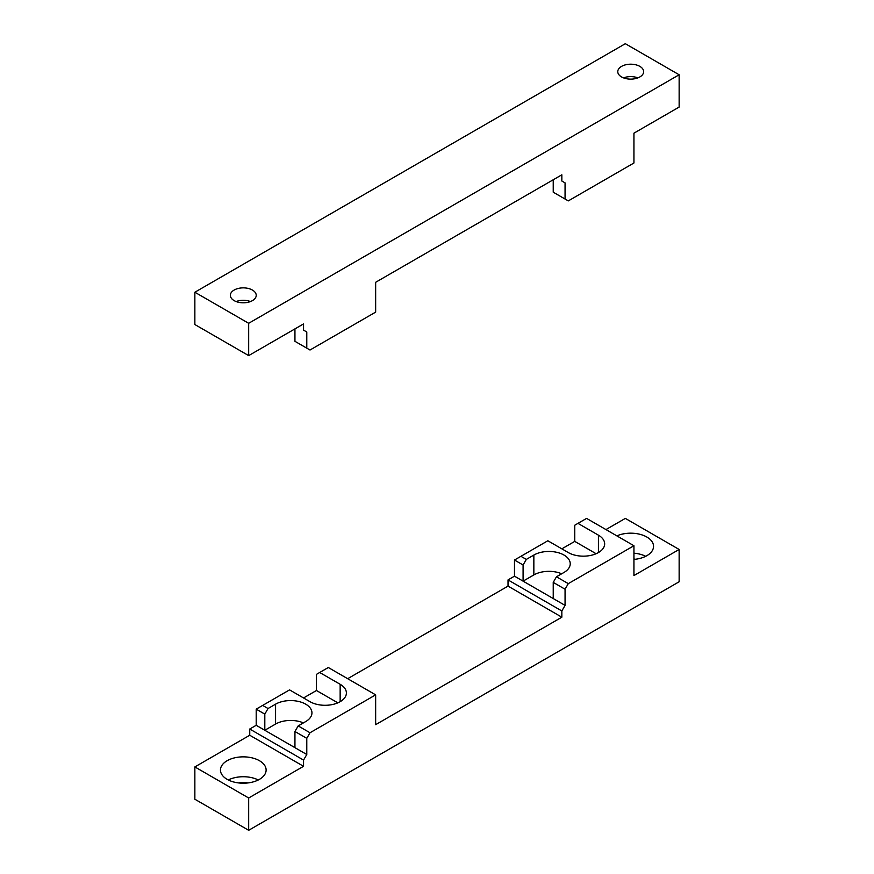 <?xml version="1.0" encoding="UTF-8"?>
<svg xmlns="http://www.w3.org/2000/svg" width="874" height="874" viewBox="0 0 874 874"><rect width="100%" height="100%" fill="white"/><g stroke="black" fill="none" stroke-linecap="round" stroke-linejoin="round"><path stroke-width="1.31" d="M252.433 290.059A12.935 7.473 180 0 1 256.224 295.336A12.935 7.473 180 0 1 248.238 302.24A12.935 7.473 180 0 1 234.145 300.612A12.935 7.473 180 0 1 230.354 295.336A12.935 7.473 180 0 1 238.34 288.431A12.935 7.473 180 0 1 252.433 290.059M639.855 66.38A12.935 7.473 180 0 1 643.646 71.657A12.935 7.473 180 0 1 635.66 78.562A12.935 7.473 180 0 1 621.567 76.945A12.935 7.473 180 0 1 617.776 71.657A12.935 7.473 180 0 1 625.762 64.763A12.935 7.473 180 0 1 639.855 66.38M623.533 77.873A12.935 7.473 180 0 1 637.889 77.873M236.111 301.552A12.935 7.473 180 0 1 250.467 301.552M194.858 292.233L248.675 323.293L248.675 355.609L194.858 324.538L194.858 292.233L625.325 43.7L679.142 74.771L679.142 107.076L633.934 133.176L633.934 162.99L568.297 200.9L553.231 192.193L553.231 179.771M565.063 199.032L565.063 182.874L561.84 181.016L561.84 174.8L375.656 282.291L375.656 312.116L310.008 350.015L294.942 341.319L294.942 328.886M679.142 74.771L248.675 323.293M248.675 355.609L303.551 323.915L303.551 330.132L306.785 331.989L306.785 348.147M561.84 181.016L565.063 182.874M303.551 330.132L306.785 331.989M616.869 535.871A22.833 13.176 180 0 1 646.858 537.04A22.833 13.176 180 0 1 653.544 546.359A22.833 13.176 180 0 1 633.934 559.404M633.934 553.187A22.833 13.176 180 0 1 645.7 556.301M227.142 779.346A22.833 13.176 180 0 1 220.456 770.027A22.833 13.176 180 0 1 234.549 757.856A22.833 13.176 180 0 1 259.436 760.708A22.833 13.176 180 0 1 266.122 770.027A22.833 13.176 180 0 1 252.029 782.208A22.833 13.176 180 0 1 227.142 779.346M228.3 779.969A22.833 13.176 180 0 1 258.278 779.969M238.668 782.94A12.935 7.473 180 0 1 247.91 782.94M633.934 559.01A12.935 7.473 180 0 1 635.332 559.262M248.675 830.3L248.675 797.995L194.858 766.924L194.858 799.229L248.675 830.3L679.142 581.767L679.142 549.462L633.934 575.562L633.934 545.737L568.297 583.635L556.454 576.796L563.992 572.448A21.304 12.302 180 0 0 570.23 563.752A21.304 12.302 180 0 0 557.077 552.39A21.304 12.302 180 0 0 533.85 555.056L533.85 574.939A21.304 12.302 180 0 1 561.676 573.781M605.955 529.578L625.325 518.391L679.142 549.462M347.677 678.694L508.023 586.115L561.84 617.186L375.656 724.677L375.656 694.852L310.008 732.751L298.176 725.923L305.703 721.563A21.304 12.302 180 0 0 311.952 712.867A21.304 12.302 180 0 0 298.799 701.505A21.304 12.302 180 0 0 275.572 704.171L275.572 724.054A21.304 12.302 180 0 1 303.398 722.896M375.656 694.852L328.307 667.518L319.698 672.488L340.15 684.287A21.304 12.302 180 0 1 346.388 692.984A21.304 12.302 180 0 1 333.234 704.357A21.304 12.302 180 0 1 310.008 701.691L289.567 689.881L256.202 709.142L256.202 725.3L249.745 729.025L249.745 735.242L303.551 766.301L303.551 760.085L306.785 754.502L306.785 738.344L310.008 732.751M275.572 704.171L268.045 708.519L262.659 705.416M306.785 754.502L264.811 730.271L275.572 724.054M633.934 545.737L586.585 518.391L577.976 523.362L598.428 535.172A21.304 12.302 180 0 1 604.666 543.868A21.304 12.302 180 0 1 591.512 555.23A21.304 12.302 180 0 1 568.297 552.565L547.845 540.766L514.48 560.026L514.48 576.174L508.023 579.91L508.023 586.115M533.85 555.056L526.323 559.404L520.937 556.301M303.551 766.301L248.675 797.995M561.84 617.186L561.84 610.97L565.063 605.376L565.063 589.229L568.297 583.635M194.858 766.924L249.745 735.242M303.551 697.955L316.464 690.504L316.464 674.346L319.698 672.488M337.834 702.838L316.464 690.504M561.84 548.839L574.753 541.388L574.753 525.23L577.976 523.362M596.123 553.723L574.753 541.388M565.063 605.376L523.089 581.144L533.85 574.939M268.045 708.519L264.811 714.113L264.811 730.271L256.202 725.3M294.942 747.663L294.942 731.505L298.176 725.923M526.323 559.404L523.089 564.997L523.089 581.144L514.48 576.174M553.231 598.548L553.231 582.39L556.454 576.796M561.84 610.97L508.023 579.91M303.551 760.085L249.745 729.025M523.089 564.997L514.48 560.026M565.063 589.229L553.231 582.39M264.811 714.113L256.202 709.142M306.785 738.344L294.942 731.505M340.15 701.691L340.15 684.287M598.428 552.565L598.428 535.172"/></g></svg>
